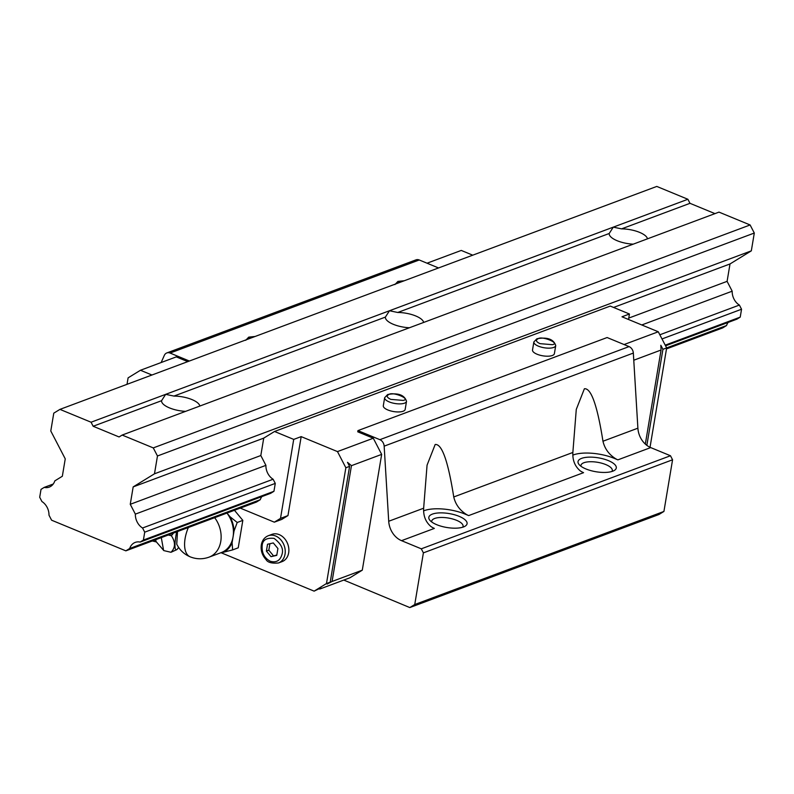 <?xml version="1.0" encoding="UTF-8"?>
<svg xmlns="http://www.w3.org/2000/svg" width="794" height="794" viewBox="0 0 794 794"><rect width="100%" height="100%" fill="white"/><g stroke="black" fill="none" stroke-linecap="round" stroke-linejoin="round"><path stroke-width="1.19" d="M185.627 411.352A19.393 7.057 -170.5 0 1 161.569 400.702L165.658 394.35L687.892 199.274L656.777 186.431L59.947 409.376L91.062 422.219L93.156 426.259L119.08 436.958L122.167 435.062L153.272 447.905L157.47 455.984L154.483 473.8L133.174 486.901L130.256 504.299L135.357 514.125A13.319 10.491 -110.5 0 0 142.553 528L144.716 532.169L143.396 540.069L140.131 542.074A13.319 10.491 -110.5 0 0 135.238 542.401A13.319 10.491 -110.5 0 0 129.7 548.485L125.849 550.847L51.6 520.199L48.99 515.157A13.319 10.491 -110.5 0 0 41.913 501.53L39.7 497.252L41.02 489.362L44.206 487.397A13.319 10.491 -110.5 0 0 49.238 487.109A13.319 10.491 -110.5 0 0 54.816 480.876L62.339 476.251L65.247 458.853L50.786 430.983L53.774 413.168L59.947 409.376M633.255 244.155A19.393 7.057 -170.5 0 1 609.197 233.496L613.286 227.144L621.573 228.87A19.393 7.057 -170.5 0 1 647.467 238.845M409.436 327.753A19.393 7.057 -170.5 0 1 385.388 317.094L389.477 310.752L397.754 312.479L609.197 233.496M728.158 322.424A13.319 10.491 -110.5 0 0 726.54 325.54L722.679 327.912L666.494 348.903M129.7 548.485L260.263 499.714L256.402 502.086L125.849 550.847M726.54 325.54L666.652 347.911L650.028 447.29M714.967 213.626L689.986 203.314L687.892 199.274M122.167 435.062L718.997 212.117L750.112 224.96L754.3 233.039L751.322 250.854L730.004 263.955L727.096 281.354L732.187 291.19A13.319 10.491 -110.5 0 0 739.393 305.065L659.834 334.78M665.561 345.807L736.961 319.138L740.226 317.124L741.546 309.233L739.393 305.065M140.131 542.074L270.685 493.302L273.95 491.297L143.396 540.069M135.357 514.125L265.911 465.353A13.319 10.491 69.5 0 0 273.116 479.239L142.553 528M641.78 324.964L732.187 291.19M130.256 504.299L260.819 455.528L263.727 438.129L133.174 486.901M628.759 318.086L727.096 281.354M730.004 263.955L613.573 307.447M751.322 250.854L154.483 473.8M754.3 233.039L157.47 455.984M153.272 447.905L750.112 224.96M161.569 400.702L93.156 426.259M91.062 422.219L165.658 394.35L173.946 396.077A19.393 7.057 -170.5 0 1 199.84 406.042M44.206 487.397L53.238 484.022M689.986 203.314L621.573 228.87M740.226 317.124L665.213 345.152M144.716 532.169L275.28 483.397L273.95 491.297M661.998 338.949L741.546 309.233M173.946 396.077L385.388 317.094M397.754 312.479A19.393 7.057 -170.5 0 1 423.659 322.443M650.713 447.588L617.881 459.855A19.393 15.275 69.5 0 1 614.397 457.9C608.412 453.751 604.601 448.193 602.964 441.236L637.89 428.184A19.393 15.275 -110.5 0 0 650.713 447.588L670.473 455.746L672.568 459.786L663.923 511.445L658.98 514.492L409.803 607.569L343.792 580.067M617.881 459.855L614.318 458.376A29.735 10.818 9.5 0 0 573.308 454.942A29.735 10.818 9.5 0 0 572.901 455.101M423.688 510.83A29.735 10.818 -170.5 0 1 424.095 510.681A29.735 10.818 -170.5 0 1 465.105 514.115L468.678 515.584A19.393 15.275 -110.5 0 1 465.185 513.639C459.2 509.47 455.389 503.912 453.751 496.965L572.861 452.471L576.275 409.426L584.384 388.762C591.113 387.929 597.306 405.416 602.964 441.236M453.751 496.965C448.094 461.155 441.901 443.667 435.172 444.501L427.063 465.165L423.649 508.21C423.271 515.931 425.683 522.005 430.874 526.462A19.393 15.275 69.5 0 0 434.358 528.407L401.536 540.664L421.296 548.823L423.391 552.862L414.746 604.522L409.803 607.569M405.168 409.396A11.086 4.039 -170.5 0 1 403.134 411.242A11.086 4.039 -170.5 0 1 390.559 410.885A11.086 4.039 -170.5 0 1 383.303 405.734L384.653 397.675A11.086 4.039 -170.5 0 0 391.908 402.826A11.086 4.039 -170.5 0 0 404.474 403.183A11.086 4.039 -170.5 0 0 406.518 401.337L405.168 409.396M554.381 353.658A11.086 4.039 -170.5 0 1 552.336 355.504A11.086 4.039 -170.5 0 1 539.771 355.146A11.086 4.039 -170.5 0 1 532.516 350.005L533.856 341.946A11.086 4.039 -170.5 0 0 541.121 347.087A11.086 4.039 -170.5 0 0 553.686 347.444A11.086 4.039 -170.5 0 0 555.731 345.608L554.381 353.658M282.088 561.616A14.54 11.453 -110.5 0 0 288.669 552.813A14.54 11.453 -110.5 0 0 284.272 538.263A14.54 11.453 -110.5 0 0 271.915 534.372L268.273 535.732A14.54 11.453 69.5 0 1 280.639 539.612A14.54 11.453 69.5 0 1 285.036 554.172A14.54 11.453 69.5 0 1 278.456 562.976L282.088 561.616M463.507 526.948A19.393 7.057 -170.5 0 1 445.245 527.206A19.393 7.057 -170.5 0 1 429.891 520.298A19.393 7.057 -170.5 0 1 432.393 514.105A19.393 7.057 -170.5 0 1 457.85 515.842A19.393 7.057 -170.5 0 1 465.095 526.194A19.393 7.057 -170.5 0 1 463.507 526.948M462.753 527.196A15.89 5.786 9.5 0 0 463.081 526.362A15.89 5.786 9.5 0 0 452.679 518.988A15.89 5.786 9.5 0 0 434.665 518.472A15.89 5.786 9.5 0 0 431.738 521.112A15.89 5.786 9.5 0 0 431.777 522.015M612.71 471.209A19.393 7.057 -170.5 0 1 594.458 471.467A19.393 7.057 -170.5 0 1 579.094 464.559A19.393 7.057 -170.5 0 1 581.605 458.366A19.393 7.057 -170.5 0 1 607.063 460.103A19.393 7.057 -170.5 0 1 614.308 470.455A19.393 7.057 -170.5 0 1 612.71 471.209M611.966 471.467A15.89 5.786 9.5 0 0 612.293 470.624A15.89 5.786 9.5 0 0 601.892 463.249A15.89 5.786 9.5 0 0 583.868 462.743A15.89 5.786 9.5 0 0 580.95 465.383A15.89 5.786 9.5 0 0 580.98 466.277M572.861 452.471C572.474 460.173 574.886 466.257 580.077 470.723A19.393 15.275 -110.5 0 0 583.57 472.668L468.678 515.584M263.727 438.129L274.535 431.479L293.72 439.4L280.51 518.383L274.327 522.174L240.264 508.11M260.819 455.528L265.911 465.353M273.116 479.239L275.28 483.397M260.263 499.714A13.319 10.491 69.5 0 1 261.881 496.597M274.535 431.479L610.258 306.077L629.444 313.997L628.52 319.486M472.748 255.182L461.254 250.428L427.053 263.201M187.761 361.627L176.268 356.883L140.459 370.262L151.952 375.006M280.51 518.383L287.964 515.594L281.791 519.395L274.327 522.174M287.964 515.594L301.184 436.621L293.72 439.4M624.084 344.546L658.276 331.773L621.98 316.786L629.444 313.997M301.184 436.621L337.48 451.597L373.289 438.228L357.737 431.807L357.935 430.616L379.879 439.678A6.461 5.092 69.5 0 1 384.157 446.149L388.713 521.261A19.393 15.275 -110.5 0 0 401.536 540.664M127.02 384.326L128.102 377.855L140.459 370.262M337.48 451.597L345.856 467.755L326.483 583.55L314.126 591.143L221.129 552.753M314.126 591.143L320.945 587.858L319.724 589.059L349.936 577.774L362.292 570.171L381.666 454.386L373.289 438.228M161.152 362.53L164.318 355.394A6.461 5.092 69.5 0 1 166.809 352.943A6.461 5.092 69.5 0 1 170.065 353.052L189.379 361.032M166.809 352.943L415.987 259.866A6.461 5.092 -110.5 0 1 419.242 259.975L438.556 267.955M357.935 430.616L607.112 337.539L629.056 346.601A6.461 5.092 -110.5 0 1 633.334 353.072L637.89 428.184M658.276 331.773L666.662 347.931L662.93 349.32L646.852 445.374M633.771 360.218L661.065 350.015L660.836 345.281L662.93 349.32M345.856 467.755L349.588 466.366L347.494 462.326L351.454 465.671L381.666 454.386M362.292 570.171L332.081 581.466L327.128 584.056L330.215 582.161L326.483 583.55M330.215 582.161L349.588 466.366M351.454 465.671L332.081 581.466M672.568 459.786L423.391 552.862M414.746 604.522L663.923 511.445M421.296 548.823L670.473 455.746M645.324 444.094L661.065 350.015M277.91 548.515L276.769 555.373L271.002 556.663L266.397 551.096L267.538 544.237L273.305 542.947L277.91 548.515M271.002 556.663L276.828 554.996M269.9 543.711L268.819 550.192L266.397 551.096M268.819 550.192L273.434 555.76M173.558 533.032L171.395 535.742C175.633 542.242 175.494 547.761 170.978 552.287L163.812 550.599L156.438 541.965L152.547 541.012A19.165 3.176 -76.7 0 1 152.22 541.002M163.574 550.222L161.291 537.617M176.635 531.881A22.272 3.692 103.3 0 0 176 535.364A22.272 3.692 103.3 0 0 176.784 549.656A22.272 3.692 103.3 0 0 178.571 547.374M170.978 552.287L176.784 549.656M214.658 517.678A25.855 20.366 69.5 0 1 220.762 541.488A25.855 20.366 69.5 0 1 209.07 557.14L221.377 552.545A25.855 20.366 -110.5 0 0 233.069 536.883A25.855 20.366 -110.5 0 0 226.965 513.083L230.081 516.795A26.629 20.981 -110.5 0 1 234.051 531.027L237.217 522.482L230.081 516.795M177.519 531.553L176.734 544.168C179.672 550.044 184.139 554.262 190.153 556.822A25.855 12.853 -67.6 0 1 185.101 538.491A25.855 12.853 112.4 0 1 188.357 527.504M220.335 552.932L224.176 552.078A26.629 20.981 -110.5 0 0 232.086 542.749L234.051 531.027M224.176 552.078L232.632 549.905L232.086 542.749M168.278 535.007L171.395 535.742M234.458 510.284L242.825 520.388L238.23 547.81L232.632 549.905M237.217 522.482L242.825 520.388M248.224 339.048L249.862 337.172L254.715 336.626M397.437 283.309L399.064 281.433L403.918 280.887M390.807 399.382C386.847 397.486 386.182 395.878 388.812 394.539C392.365 391.224 411.649 399.183 403.044 400.404L390.807 399.382M540.019 343.653C536.049 341.757 535.384 340.14 538.024 338.8C541.568 335.485 560.852 343.445 552.247 344.675L540.019 343.653M262.169 545.686C262.506 540.049 266.476 537.607 274.069 538.372C280.917 543.572 283.607 548.753 282.138 553.924C280.342 560.564 276.381 562.996 270.238 561.239C264.342 558.023 261.653 552.842 262.169 545.686M419.242 259.975L170.065 353.052M388.713 521.261L423.649 508.21M633.334 353.072L384.157 446.149M379.879 439.678L629.056 346.601M156.438 541.965A19.205 3.186 -76.7 0 1 155.763 539.682M255.092 336.477L248.74 337.132L245.703 340.308M404.305 280.748L397.953 281.394L394.906 284.58M406.518 401.337C403.63 392.167 392.385 393.685 387.7 394.499L384.653 397.675M555.731 345.608C552.832 336.428 541.587 337.946 536.903 338.76L533.856 341.946M268.273 535.732C264.481 537.31 262.159 540.367 261.315 544.883C260.581 550.441 262.159 555.343 266.069 559.601C267.588 562.43 271.717 563.561 278.456 562.976M190.153 556.822C196.406 559.313 202.718 559.423 209.07 557.14M151.694 541.2L155.783 539.98"/></g></svg>
